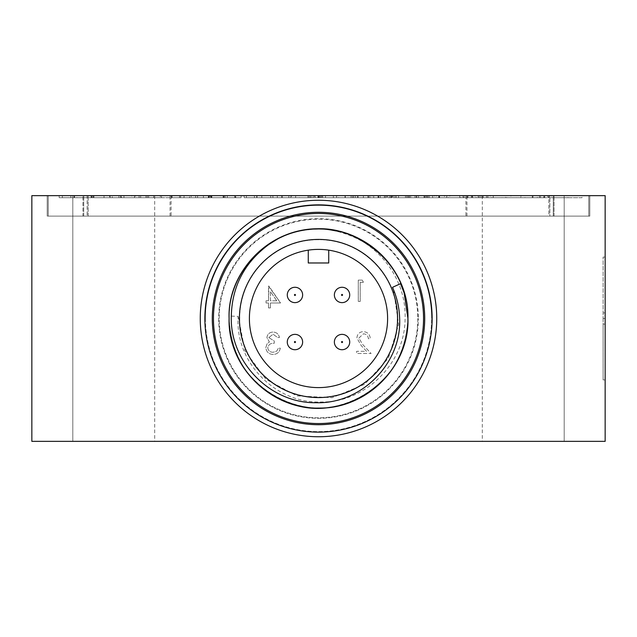 <?xml version="1.0" encoding="UTF-8"?>
<svg xmlns="http://www.w3.org/2000/svg" width="637" height="637" viewBox="0 0 637 637"><rect width="100%" height="100%" fill="white"/><g stroke="black" fill="none" stroke-linecap="round" stroke-linejoin="round"><path stroke-width="0.48" stroke-dasharray="3.19 2.39" d="M380.273 197.701L318.5 197.701L318.5 195.647L256.727 195.647L380.273 195.647L318.5 195.647L318.5 197.701L380.273 197.701L380.273 195.647M363.17 197.701L310.084 197.701L336.623 197.701L336.623 195.647L310.084 195.647L363.17 195.647L320.698 195.647L336.623 195.647L336.623 197.701L363.17 197.701L363.17 195.647M189.579 195.647L235.762 195.647L180.558 195.647L189.579 195.647L189.579 197.701L210.799 197.701L210.799 195.647M385.385 197.701L333.366 197.701L333.366 195.647L321.685 195.647L429.163 195.647L333.366 195.647L333.366 197.701L321.685 197.701L321.685 195.647L321.685 197.701L385.385 197.701L385.385 195.647M553.282 195.647L48.229 195.647L588.771 195.647L553.282 195.647L553.282 216.126L465.918 216.126L588.771 216.126L588.771 195.647L588.771 216.126L588.771 195.647L588.771 216.126L553.282 216.126L553.282 195.647M160.309 195.647L92.357 195.647L160.309 195.647L160.309 197.701L122.017 197.701L122.017 195.647M165.731 197.701L241.112 197.701L209.262 197.701L209.262 195.647L165.731 195.647L241.112 195.647L209.262 195.647L209.262 197.701L197.581 197.701L197.581 195.647L197.581 197.701L165.731 197.701L165.731 195.647M282.398 195.647L244.178 195.647L308.945 195.647L282.398 195.647L282.398 197.701L270.725 197.701L270.725 195.647L270.725 197.701L244.178 197.701L244.178 195.647L244.178 197.701L308.945 197.701L308.945 195.647L308.945 197.701L282.398 197.701L282.398 195.647M414.982 195.647L472.097 195.647L414.982 195.647L414.982 197.701L405.562 197.701L405.562 195.647M493.285 197.701L544.643 197.701L492.616 197.701L492.616 195.647L544.643 195.647L492.616 195.647L492.616 197.701L480.943 197.701L480.943 195.647L480.943 197.701L493.285 197.701L493.285 195.647M131.716 195.647L172.062 195.647L131.716 195.647L131.716 197.701L161.44 197.701L161.44 195.647M299.462 197.701L246.384 197.701L272.923 197.701L272.923 195.647L246.384 195.647L299.462 195.647L256.998 195.647L272.923 195.647L272.923 197.701L299.462 197.701L299.462 195.647M439.61 195.647L378.028 195.647L439.61 195.647L439.61 197.701L378.028 197.701L378.028 195.647L378.028 197.701L436.425 197.701L436.425 195.647M479.255 195.647L520.795 195.647L479.255 195.647L479.255 197.701L459.667 197.701L459.667 195.647M322.712 195.647L290.862 195.647L345.015 195.647L322.712 195.647L322.712 197.701L313.157 197.701L313.157 195.647L313.157 197.701L290.862 197.701L290.862 195.647L290.862 197.701L313.157 197.701L313.157 195.647L313.157 197.701L322.712 197.701L322.712 195.647L322.712 197.701L345.015 197.701L345.015 195.647L345.015 197.701L322.712 197.701L322.712 195.647M123.952 195.647L59.185 195.647L123.952 195.647L123.952 197.701L93.878 197.701L93.878 195.647M162.459 195.647L130.322 195.647L162.459 195.647L162.459 197.701L139.097 197.701L139.097 195.647M184.069 197.701L235.435 197.701L183.408 197.701L183.408 195.647L235.435 195.647L183.408 195.647L183.408 197.701L171.727 197.701L171.727 195.647L171.727 197.701L184.069 197.701L184.069 195.647M311.175 195.647L352.715 195.647L311.175 195.647L311.175 197.701L291.587 197.701L291.587 195.647M464.062 195.647L505.603 195.647L464.062 195.647L464.062 197.701L444.475 197.701L444.475 195.647M540.51 195.647L582.043 195.647L540.51 195.647L540.51 197.701L520.915 197.701L520.915 195.647M548.847 216.126L88.153 216.126L588.771 216.126L548.847 216.126L548.847 195.647L548.847 216.126M48.229 216.126L48.229 195.647L48.229 216.126L48.229 195.647L48.229 216.126L171.082 216.126L48.229 216.126M122.017 197.701L92.357 197.701L92.357 195.647L92.357 197.701L135.307 197.701L135.307 195.647M135.307 197.701L147.346 197.701L147.346 195.647M147.346 197.701L160.309 197.701M120.823 197.701L148.628 197.701L120.823 197.701L120.823 195.647L104.038 195.647L148.628 195.647L120.823 195.647M104.038 197.701L104.038 195.647L104.038 197.701M134.511 197.701L134.511 195.647M148.628 197.701L148.628 195.647M140.666 197.701L140.666 195.647M121.102 197.701L121.102 195.647M179.546 197.701L179.546 195.647M203.434 197.701L203.434 195.647M227.29 197.701L227.29 195.647M241.112 197.701L241.112 195.647M363.424 197.701L363.424 195.647M369.858 197.701L369.858 195.647M392.169 197.701L392.169 195.647M378.784 197.701L378.784 195.647M368.465 197.701L368.465 195.647M351.083 197.701L351.083 195.647M372.096 197.701L429.163 197.701L333.366 197.701L373.712 197.701L358.05 197.701L358.026 195.647L358.05 197.701L372.096 197.701L372.096 195.647M333.366 197.701L333.366 195.647L333.366 197.701M373.712 197.701L373.712 195.647M355.542 197.701L355.542 195.647M405.562 197.701L393.164 197.701L393.164 195.647M393.164 197.701L426.049 197.701L426.049 195.647M426.049 197.701L439.219 197.701L439.219 195.647M439.219 197.701L472.097 197.701L472.097 195.647M472.097 197.701L459.707 197.701L459.707 195.647M459.707 197.701L450.287 197.701L450.287 195.647M450.287 197.701L414.982 197.701M426.973 197.701L446.768 197.701L426.973 197.701L426.973 195.647L418.501 195.647L446.768 195.647L426.973 195.647M418.501 197.701L418.501 195.647M432.634 197.701L432.634 195.647M446.768 197.701L446.768 195.647M532.962 197.701L532.962 195.647L532.962 197.701M544.643 197.701L544.643 195.647L544.643 197.701M532.301 197.701L532.301 195.647M161.44 197.701L118.976 197.701L118.976 195.647L118.976 197.701L172.062 197.701L172.062 195.647L172.062 197.701L146 197.701L146 195.647M146 197.701L142.33 197.701L142.33 195.647M142.33 197.701L131.716 197.701M210.799 197.701L234.703 197.701L234.703 195.647M234.703 197.701L224.081 197.701L224.081 195.647M224.081 197.701L220.251 197.701L220.251 195.647M220.251 197.701L210.099 197.701L210.099 195.647M210.099 197.701L201.061 197.701L201.061 195.647M201.061 197.701L191.172 197.701L191.172 195.647L225.148 195.647L191.172 195.647L191.172 197.701L211.293 197.701L211.293 195.647M211.293 197.701L235.762 197.701L235.762 195.647M235.762 197.701L209.589 197.701L209.589 195.647M209.589 197.701L180.558 197.701L180.558 195.647M180.558 197.701L189.579 197.701M225.148 197.701L191.172 197.701L225.148 197.701L225.148 195.647M208.355 197.701L208.355 195.647M208.769 197.701L208.769 195.647M254.426 197.701L254.426 195.647M246.384 197.701L246.384 195.647M272.803 197.701L288.848 197.701L272.803 197.701L272.803 195.647M261.791 197.701L261.791 195.647M256.998 197.701L256.998 195.647M288.848 197.701L288.848 195.647M272.923 197.701L272.923 195.647M318.126 197.701L318.126 195.647M291.587 197.701L310.1 197.701L310.084 195.647L310.1 197.701L314.399 197.701L314.399 195.647M336.511 197.701L352.548 197.701L336.511 197.701L336.511 195.647M325.491 197.701L325.491 195.647M320.698 197.701L320.698 195.647M352.548 197.701L352.548 195.647M336.623 197.701L336.623 195.647M436.425 197.701L424.003 197.701L424.003 195.647M424.003 197.701L439.61 197.701M407.959 197.701L427.929 197.701L407.959 197.701L407.959 195.647L389.709 195.647L427.929 195.647L407.959 195.647M405.49 197.701L424.744 197.701L405.49 197.701L405.49 195.647M389.709 197.701L389.709 195.647L389.709 197.701M424.744 197.701L424.744 195.647M416.733 197.701L416.733 195.647M427.929 197.701L427.929 195.647M416.383 197.701L416.383 195.647M409.304 197.701L409.304 195.647M459.667 197.701L445.414 197.701L445.414 195.647M445.414 197.701L476.022 197.701L476.022 195.647M476.022 197.701L449.666 197.701L449.666 195.647M449.666 197.701L463.728 197.701L463.728 195.647M463.728 197.701L482.48 197.701L482.48 195.647M482.48 197.701L502.282 197.701L502.282 195.647M502.282 197.701L516.551 197.701L516.551 195.647M516.551 197.701L490.187 197.701L490.187 195.647M490.187 197.701L520.795 197.701L520.795 195.647M520.795 197.701L506.718 197.701L506.718 195.647M506.718 197.701L483.157 197.701L483.157 195.647M483.157 197.701L479.255 197.701M93.878 197.701L59.185 197.701L59.185 195.647M59.185 197.701L70.866 197.701L70.866 195.647M70.866 197.701L93.36 197.701L93.36 195.647M93.36 197.701L112.271 197.701L112.271 195.647M112.271 197.701L103.449 197.701L103.449 195.647M103.449 197.701L74.601 197.701L74.601 195.647M74.601 197.701L62.37 197.701L62.37 195.647M62.37 197.701L91.123 197.701L91.123 195.647M91.123 197.701L121.826 197.701L121.826 195.647M121.826 197.701L110.153 197.701L110.153 195.647M110.153 197.701L91.585 197.701L91.585 195.647M91.585 197.701L74.051 197.701L74.051 195.647M74.051 197.701L77.021 197.701L77.021 195.647M77.021 197.701L109.588 197.701L109.588 195.647M109.588 197.701L123.952 197.701M139.097 197.701L130.322 197.701L130.322 195.647M130.322 197.701L153.684 197.701L153.684 195.647M153.684 197.701L162.459 197.701M223.754 197.701L223.754 195.647L223.754 197.701M235.435 197.701L235.435 195.647L235.435 197.701M223.093 197.701L223.093 195.647M277.334 197.701L277.334 195.647M307.942 197.701L307.942 195.647M281.586 197.701L281.586 195.647M295.648 197.701L295.648 195.647M314.399 197.701L334.202 197.701L334.202 195.647M334.202 197.701L348.471 197.701L348.471 195.647M348.471 197.701L322.107 197.701L322.107 195.647M322.107 197.701L352.715 197.701L352.715 195.647M352.715 197.701L338.637 197.701L338.637 195.647M338.637 197.701L315.076 197.701L315.076 195.647M315.076 197.701L311.175 197.701M368.027 197.701L368.027 195.647M353.782 197.701L353.782 195.647M384.39 197.701L384.39 195.647M390.839 197.701L390.839 195.647M410.65 197.701L410.65 195.647M424.911 197.701L424.911 195.647M398.555 197.701L398.555 195.647M429.163 197.701L429.163 195.647M415.077 197.701L415.077 195.647M391.516 197.701L391.516 195.647M444.475 197.701L430.222 197.701L430.222 195.647M430.222 197.701L460.83 197.701L460.83 195.647M460.83 197.701L434.466 197.701L434.466 195.647M434.466 197.701L448.536 197.701L448.536 195.647M448.536 197.701L467.279 197.701L467.279 195.647M467.279 197.701L487.09 197.701L487.09 195.647M487.09 197.701L501.359 197.701L501.359 195.647M501.359 197.701L474.995 197.701L474.995 195.647M474.995 197.701L505.603 197.701L505.603 195.647M505.603 197.701L491.517 197.701L491.517 195.647M491.517 197.701L467.964 197.701L467.964 195.647M467.964 197.701L464.062 197.701M520.915 197.701L506.662 197.701L506.662 195.647M506.662 197.701L537.27 197.701L537.27 195.647M537.27 197.701L510.914 197.701L510.914 195.647M510.914 197.701L524.976 197.701L524.976 195.647M524.976 197.701L543.727 197.701L543.727 195.647M543.727 197.701L563.53 197.701L563.53 195.647M563.53 197.701L577.799 197.701L577.799 195.647M577.799 197.701L551.443 197.701L551.443 195.647M551.443 197.701L582.043 197.701L582.043 195.647M582.043 197.701L567.965 197.701L567.965 195.647M567.965 197.701L544.404 197.701L544.404 195.647M544.404 197.701L540.51 197.701M319.057 197.701L319.057 195.647M317.943 197.701L256.727 197.701L318.5 197.701L317.943 197.701L317.943 195.647M318.5 197.701L318.5 195.647L318.5 197.701M256.727 197.701L256.727 195.647M302.631 342.045A7.676 7.676 0 0 1 294.955 349.721A7.676 7.676 0 0 1 287.279 342.045A7.676 7.676 0 0 1 294.955 334.369A7.676 7.676 0 0 1 302.631 342.045A7.676 7.676 0 0 1 294.955 349.721A7.676 7.676 0 0 1 287.279 342.045A7.676 7.676 0 0 1 294.955 334.369A7.676 7.676 0 0 1 302.631 342.045A7.676 7.676 0 0 1 294.955 349.721A7.676 7.676 0 0 1 287.279 342.045A7.676 7.676 0 0 1 294.955 334.369A7.676 7.676 0 0 1 302.631 342.045M302.631 294.955A7.676 7.676 0 0 1 294.955 302.631A7.676 7.676 0 0 1 287.279 294.955A7.676 7.676 0 0 1 294.955 287.279A7.676 7.676 0 0 1 302.631 294.955A7.676 7.676 0 0 1 294.955 302.631A7.676 7.676 0 0 1 287.279 294.955A7.676 7.676 0 0 1 294.955 287.279A7.676 7.676 0 0 1 302.631 294.955A7.676 7.676 0 0 1 294.955 302.631A7.676 7.676 0 0 1 287.279 294.955A7.676 7.676 0 0 1 294.955 287.279A7.676 7.676 0 0 1 302.631 294.955M349.721 342.045A7.676 7.676 0 0 1 342.045 349.721A7.676 7.676 0 0 1 334.369 342.045A7.676 7.676 0 0 1 342.045 334.369A7.676 7.676 0 0 1 349.721 342.045A7.676 7.676 0 0 1 342.045 349.721A7.676 7.676 0 0 1 334.369 342.045A7.676 7.676 0 0 1 342.045 334.369A7.676 7.676 0 0 1 349.721 342.045A7.676 7.676 0 0 1 342.045 349.721A7.676 7.676 0 0 1 334.369 342.045A7.676 7.676 0 0 1 342.045 334.369A7.676 7.676 0 0 1 349.721 342.045M349.721 294.955A7.676 7.676 0 0 1 342.045 302.631A7.676 7.676 0 0 1 334.369 294.955A7.676 7.676 0 0 1 342.045 287.279A7.676 7.676 0 0 1 349.721 294.955A7.676 7.676 0 0 1 342.045 302.631A7.676 7.676 0 0 1 334.369 294.955A7.676 7.676 0 0 1 342.045 287.279A7.676 7.676 0 0 1 349.721 294.955A7.676 7.676 0 0 1 342.045 302.631A7.676 7.676 0 0 1 334.369 294.955A7.676 7.676 0 0 1 342.045 287.279A7.676 7.676 0 0 1 349.721 294.955M397.584 318.5A79.084 79.084 0 0 1 318.5 397.584A79.084 79.084 0 0 1 239.416 318.5A79.084 79.084 0 0 1 318.5 239.416A79.084 79.084 0 0 1 397.584 318.5M397.329 318.5A78.829 78.829 0 0 1 318.5 397.329A78.829 78.829 0 0 1 239.671 318.5A78.829 78.829 0 0 1 318.5 239.671A78.829 78.829 0 0 1 397.329 318.5A78.829 78.829 0 0 1 318.5 397.329A78.829 78.829 0 0 1 239.671 318.5A78.829 78.829 0 0 1 318.5 239.671A78.829 78.829 0 0 1 397.329 318.5M424.712 318.5A106.212 106.212 0 0 1 318.5 424.712A106.212 106.212 0 0 1 212.288 318.5A106.212 106.212 0 0 1 318.5 212.288A106.212 106.212 0 0 1 424.712 318.5M432.133 318.5A113.633 113.633 0 0 1 318.5 432.133A113.633 113.633 0 0 1 204.867 318.5A113.633 113.633 0 0 1 318.5 204.867A113.633 113.633 0 0 1 432.133 318.5M417.8 318.5A99.3 99.3 0 0 1 318.5 417.8A99.3 99.3 0 0 1 219.2 318.5A99.3 99.3 0 0 1 318.5 219.2A99.3 99.3 0 0 1 417.8 318.5A99.3 99.3 0 0 1 318.5 417.8A99.3 99.3 0 0 1 219.2 318.5A99.3 99.3 0 0 1 318.5 219.2A99.3 99.3 0 0 1 417.8 318.5M249.393 318.5A69.107 69.107 0 0 1 318.5 249.393A69.107 69.107 0 0 1 387.607 318.5A69.107 69.107 0 0 1 318.5 387.607A69.107 69.107 0 0 1 249.393 318.5A69.107 69.107 0 0 1 318.5 249.393A69.107 69.107 0 0 1 387.607 318.5A69.107 69.107 0 0 1 318.5 387.607A69.107 69.107 0 0 1 249.393 318.5A69.107 69.107 0 0 1 318.5 249.393A69.107 69.107 0 0 1 387.607 318.5A69.107 69.107 0 0 1 318.5 387.607A69.107 69.107 0 0 1 249.393 318.5M229.201 323.453L229.081 318.508C228.134 269.045 273.671 225.785 322.903 229.304C368.958 230.761 408.755 272.333 407.879 318.492C405.793 357.97 386.723 385.743 350.676 401.804C296.802 424.728 230.825 381.762 229.201 323.453M268.91 244.425L277.31 239.178C333.223 207.336 410.324 254.075 407.935 318.5C409.591 377.024 345.572 423.629 290.456 403.285C251.957 388.124 231.518 359.865 229.129 318.5C228.325 273.886 265.414 233.333 309.749 229.631C360.383 223.428 408.97 267.413 407.919 318.5C409.973 379.604 340.054 426.623 284.325 401.007C249.449 384.517 231.048 357.015 229.121 318.5C228.277 271.442 269.355 229.551 316.318 229.224C364.858 227.051 408.827 269.889 407.895 318.5C406.199 355.175 389.119 382.089 356.672 399.232C300.744 428.502 226.796 381.364 229.097 318.5L229.121 316.016L238.134 316.382L238.047 318.5C235.961 363.385 276.347 403.595 321.032 402.003C365.614 402.855 405.299 362.867 405.068 318.5C406.653 278.186 377.056 240.675 337.976 231.239M328.74 250.158A69.107 69.107 0 0 0 308.26 250.158L308.26 262.977L328.74 262.977L328.74 250.158M268.822 337.578L273.114 334.226L277.573 337.514L279.484 337.514C278.688 334.114 276.569 332.291 273.138 332.044C269.515 332.227 267.436 334.075 266.903 337.586L269.395 341.973L267.086 343.789L265.812 347.579C266.33 351.919 268.79 354.212 273.193 354.467C277.183 354.244 279.555 352.15 280.304 348.176L278.393 348.176L276.721 351.122L273.154 352.277C270.04 352.245 268.233 350.74 267.723 347.762C268.511 344.529 270.701 343.024 274.292 343.255L274.292 341.066L268.822 337.578L273.114 334.226L277.573 337.514L279.484 337.514C278.688 334.114 276.569 332.291 273.138 332.044C269.515 332.227 267.436 334.075 266.903 337.586L269.395 341.973L267.086 343.789L265.812 347.579C266.33 351.919 268.79 354.212 273.193 354.467C277.183 354.244 279.555 352.15 280.304 348.176L278.393 348.176L276.721 351.122L273.154 352.277C270.04 352.245 268.233 350.74 267.723 347.762C268.511 344.529 270.701 343.024 274.292 343.255L274.292 341.066L268.822 337.578M360.2 282.295L363.48 282.295L362.23 280.105L358.289 280.105L358.289 301.436L360.2 301.436L360.2 282.295L363.48 282.295L362.23 280.105L358.289 280.105L358.289 301.436L360.2 301.436L360.2 282.295M358.814 338.136L363.44 333.812C366.442 334.051 368.09 335.691 368.385 338.733L370.304 338.733C369.946 334.401 367.629 332.028 363.345 331.622C359.411 331.909 357.261 334.027 356.903 337.96L361.219 345.612L366.554 351.305L356.632 351.305L356.632 353.495L371.124 353.495L362.851 344.673L358.814 338.136L363.44 333.812C366.442 334.051 368.09 335.691 368.385 338.733L370.304 338.733C369.946 334.401 367.629 332.028 363.345 331.622C359.411 331.909 357.261 334.027 356.903 337.96L361.219 345.612L366.554 351.305L356.632 351.305L356.632 353.495L371.124 353.495L362.851 344.673L358.814 338.136M270.414 302.997L280.535 302.997L268.503 286.037L268.503 300.807L266.043 300.807L266.043 302.997L268.503 302.997L268.503 307.918L270.414 307.918L270.414 302.997L280.535 302.997L268.894 286.037L268.503 300.807L266.043 300.807L266.043 302.997L268.503 302.997L268.503 307.918L270.414 307.918L270.414 302.997M228.954 316.016A89.578 89.578 0 0 1 330.388 229.71M392.973 288.41L392.567 287.311M393.499 289.644L398.643 324.488L388.387 358.209L364.706 384.254L332.172 397.703L296.961 395.903L265.932 379.302L245.014 350.899L238.134 316.382M276.776 300.807L270.414 300.807L270.414 291.547L276.776 300.807L270.414 300.807L270.414 291.547L276.776 300.807M218.682 318.5A99.818 99.818 0 0 0 318.5 418.318A99.818 99.818 0 0 0 418.318 318.5A99.818 99.818 0 0 1 318.5 418.318A99.818 99.818 0 0 1 218.682 318.5A99.818 99.818 0 0 1 318.5 218.682A99.818 99.818 0 0 1 418.318 318.5A99.818 99.818 0 0 0 318.5 218.682A99.818 99.818 0 0 0 218.682 318.5M205.377 318.5A113.123 113.123 0 0 0 318.5 431.623A113.123 113.123 0 0 0 431.623 318.5A113.123 113.123 0 0 1 318.5 431.623A113.123 113.123 0 0 1 205.377 318.5A113.123 113.123 0 0 1 318.5 205.377A113.123 113.123 0 0 1 431.623 318.5A113.123 113.123 0 0 0 318.5 205.377A113.123 113.123 0 0 0 205.377 318.5A113.123 113.123 0 0 1 318.5 205.377A113.123 113.123 0 0 1 431.623 318.5M31.85 195.647L31.85 441.353L154.703 441.353L31.85 441.353L31.85 195.647L154.703 195.647L31.85 195.647L31.85 441.353L605.15 441.353L482.297 441.353L605.15 441.353L605.15 195.647L482.297 195.647L605.15 195.647L605.15 441.353L605.15 195.647L31.85 195.647M605.15 324.09L605.15 379.923L605.15 324.09L603.104 324.09L603.104 318.5L605.15 318.5L605.15 257.077L605.15 318.5L603.104 318.5L603.104 257.077L603.104 318.5L605.15 318.5L603.104 318.5L603.104 379.923L603.104 324.09M549.866 195.647L87.134 195.647L589.79 195.647L466.945 195.647L589.79 195.647L549.866 195.647L549.866 216.126L87.134 216.126L589.79 216.126L589.79 195.647L589.79 216.126L589.79 195.647L589.79 216.126L466.945 216.126L589.79 216.126L549.866 216.126L549.866 195.647M87.134 195.647L170.055 195.647L47.21 195.647L87.134 195.647L87.134 216.126L47.21 216.126L47.21 195.647L47.21 216.126L47.21 195.647L47.21 216.126L87.134 216.126L87.134 195.647M82.961 216.126L170.055 216.126L47.21 216.126L82.961 216.126L82.961 195.647L82.961 216.126M603.104 312.91L605.15 312.91M603.104 257.077L605.15 257.077M603.104 379.923L605.15 379.923M88.153 216.126L88.153 195.647L88.153 216.126M83.718 216.126L83.718 195.647L83.718 216.126M120.672 197.701L120.672 195.647M195.607 197.701L195.607 195.647M211.866 197.701L211.866 195.647M357.62 197.701L357.62 195.647M378.585 197.701L378.585 195.647M345.326 197.701L345.326 195.647M438.718 197.701L438.718 195.647M409.121 197.701L409.121 195.647M409.034 197.701L409.034 195.647M406.78 197.701L406.78 195.647M478.18 197.701L478.18 195.647M487.886 197.701L487.886 195.647M486.557 197.701L486.557 195.647M319.806 197.701L319.806 195.647M318.476 197.701L318.476 195.647M386.54 197.701L386.54 195.647M396.246 197.701L396.246 195.647M394.924 197.701L394.924 195.647M387.622 197.701L387.622 195.647M462.988 197.701L462.988 195.647M472.694 197.701L472.694 195.647M471.364 197.701L471.364 195.647M539.428 197.701L539.428 195.647M549.134 197.701L549.134 195.647M547.804 197.701L547.804 195.647M72.801 195.647L72.801 441.353L72.801 195.647M564.199 195.647L564.199 441.353L564.199 195.647M554.039 216.126L554.039 195.647L554.039 216.126M171.082 195.647L171.082 216.126M465.918 195.647L465.918 216.126M154.703 195.647L154.703 441.353M482.297 195.647L482.297 441.353M466.945 216.126L466.945 195.647M170.055 216.126L170.055 195.647"/><path stroke-width="0.96" d="M349.721 294.955A7.676 7.676 0 0 1 342.045 302.631A7.676 7.676 0 0 1 334.369 294.955A7.676 7.676 0 0 1 342.045 287.279A7.676 7.676 0 0 1 349.721 294.955A7.676 7.676 0 0 0 342.045 287.279A7.676 7.676 0 0 0 334.369 294.955M302.631 294.955A7.676 7.676 0 0 1 294.955 302.631A7.676 7.676 0 0 1 287.279 294.955A7.676 7.676 0 0 1 294.955 287.279A7.676 7.676 0 0 1 302.631 294.955A7.676 7.676 0 0 0 294.955 287.279A7.676 7.676 0 0 0 287.279 294.955M302.631 342.045A7.676 7.676 0 0 1 294.955 349.721A7.676 7.676 0 0 1 287.279 342.045A7.676 7.676 0 0 1 294.955 334.369A7.676 7.676 0 0 1 302.631 342.045A7.676 7.676 0 0 0 294.955 334.369A7.676 7.676 0 0 0 287.279 342.045M349.721 342.045A7.676 7.676 0 0 1 342.045 349.721A7.676 7.676 0 0 1 334.369 342.045A7.676 7.676 0 0 1 342.045 334.369A7.676 7.676 0 0 1 349.721 342.045A7.676 7.676 0 0 0 342.045 334.369A7.676 7.676 0 0 0 334.369 342.045M397.584 318.5A79.084 79.084 0 0 1 318.5 397.584A79.084 79.084 0 0 1 239.416 318.5A79.084 79.084 0 0 1 318.5 239.416A79.084 79.084 0 0 1 397.584 318.5M423.541 318.5A105.041 105.041 0 0 1 318.5 423.541A105.041 105.041 0 0 1 213.459 318.5A105.041 105.041 0 0 1 318.5 213.459A105.041 105.041 0 0 1 423.541 318.5M424.712 318.5A106.212 106.212 0 0 1 318.5 424.712A106.212 106.212 0 0 1 212.288 318.5A106.212 106.212 0 0 1 318.5 212.288A106.212 106.212 0 0 1 424.712 318.5M432.133 318.5A113.633 113.633 0 0 1 318.5 432.133A113.633 113.633 0 0 1 204.867 318.5A113.633 113.633 0 0 1 318.5 204.867A113.633 113.633 0 0 1 432.133 318.5M277.31 239.178L268.91 244.425C243.939 262.866 231.39 287.558 231.263 318.5C230.96 363.265 271.107 403.524 316 402.703C361.075 404.232 401.74 363.671 399.646 318.5C399.359 307.719 396.97 297.328 392.496 287.343L400.554 283.672L404.137 292.909L407.943 318.5C409.464 366.371 366.291 409.304 318.5 408.078C270.741 409.304 227.465 366.371 229.121 318.5C227.465 270.629 270.741 227.696 318.5 228.922C366.275 227.696 409.503 270.637 407.935 318.508C409.519 357.357 378.171 401.294 330.372 407.29C283.839 415.794 227.839 375.687 229.129 318.5C227.393 276.004 263.543 232.266 311.453 229.201C358.631 223.659 409.352 265.151 407.919 318.5C409.487 366.371 366.283 409.304 318.5 408.078C270.741 409.304 227.473 366.363 229.121 318.5C227.465 270.629 270.741 227.696 318.5 228.922C366.243 227.696 409.551 270.629 407.895 318.5C409.535 365.049 368.059 408.245 320.212 408.062C272.54 410.339 227.528 367.684 229.097 318.5C226.987 267.054 278.106 221.023 330.364 229.861L337.976 231.239M277.222 239.002A89.578 89.578 0 0 1 404.328 292.853M308.26 250.158A69.107 69.107 0 0 1 328.74 250.158L328.74 262.977L308.26 262.977L308.26 250.158M249.393 318.5A69.107 69.107 0 0 1 318.5 249.393A69.107 69.107 0 0 1 387.607 318.5A69.107 69.107 0 0 1 318.5 387.607A69.107 69.107 0 0 1 249.393 318.5M392.527 287.327L392.973 288.41M392.567 287.311L393.499 289.644M31.85 441.353L605.15 441.353L605.15 195.647L31.85 195.647L31.85 441.353M341.536 294.955A0.51 0.51 0 0 0 342.045 295.464A0.51 0.51 0 0 0 342.555 294.955A0.51 0.51 0 0 0 342.045 294.445A0.51 0.51 0 0 0 341.536 294.955M294.445 294.955A0.51 0.51 0 0 0 294.955 295.464A0.51 0.51 0 0 0 295.464 294.955A0.51 0.51 0 0 0 294.955 294.445A0.51 0.51 0 0 0 294.445 294.955M294.445 342.045A0.51 0.51 0 0 0 294.955 342.555A0.51 0.51 0 0 0 295.464 342.045A0.51 0.51 0 0 0 294.955 341.536A0.51 0.51 0 0 0 294.445 342.045M341.536 342.045A0.51 0.51 0 0 0 342.045 342.555A0.51 0.51 0 0 0 342.555 342.045A0.51 0.51 0 0 0 342.045 341.536A0.51 0.51 0 0 0 341.536 342.045M436.743 318.5A118.243 118.243 0 0 1 318.5 436.743A118.243 118.243 0 0 1 200.257 318.5A118.243 118.243 0 0 1 318.5 200.257A118.243 118.243 0 0 1 436.743 318.5"/></g></svg>
